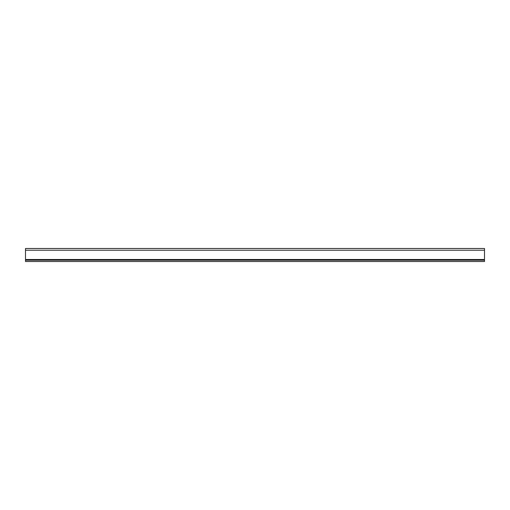 <?xml version="1.0" encoding="UTF-8"?>
<svg xmlns="http://www.w3.org/2000/svg" width="510" height="510" viewBox="0 0 510 510"><rect width="100%" height="100%" fill="white"/><g stroke="black" fill="none" stroke-linecap="round" stroke-linejoin="round"><path stroke-width="0.76" d="M35.26 248.491C32.181 248.491 32.181 248.491 35.26 248.491L37.644 248.491M25.5 259.513L25.5 248.491L484.5 248.491L484.5 261.509L25.5 261.509L25.5 259.513L484.5 259.513M25.5 260.208L484.5 260.208M25.5 250.225L484.5 250.225"/></g></svg>

